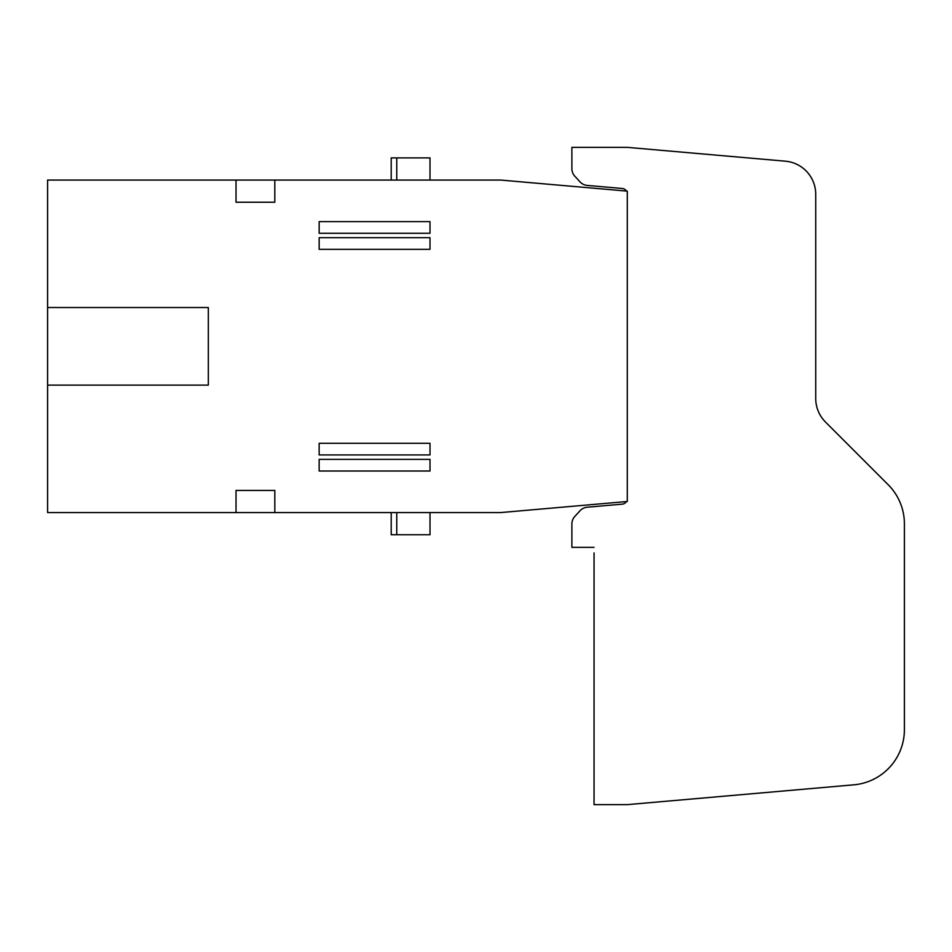 <?xml version="1.0" encoding="UTF-8"?>
<svg xmlns="http://www.w3.org/2000/svg" width="952" height="952" viewBox="0 0 952 952"><rect width="100%" height="100%" fill="white"/><g stroke="black" fill="none" stroke-linecap="round" stroke-linejoin="round"><path stroke-width="1.43" d="M274.819 512.581L274.819 490.411L236.025 490.411L236.025 512.581L500.609 512.581L627.297 501.49L627.297 191.138L500.609 180.059L47.6 180.059L47.6 385.108L208.321 385.108L208.321 307.52L47.6 307.52M430.007 471.014L319.158 471.014L319.158 459.376L430.007 459.376L430.007 471.014M319.158 237.691L319.158 249.329L430.007 249.329L430.007 237.691L319.158 237.691M430.007 180.059L430.007 157.889L391.212 157.889L391.212 180.059M430.007 233.264L319.158 233.264L319.158 221.626L430.007 221.626L430.007 233.264M391.212 512.581L391.212 534.75L430.007 534.75L430.007 512.581M430.007 443.299L319.158 443.299L319.158 454.937L430.007 454.937L430.007 443.299M236.025 180.059L236.025 202.229L274.819 202.229L274.819 180.059M47.6 385.108L47.6 512.581L236.025 512.581M626.452 191.066A5.545 5.545 0 0 0 622.239 188.484L587.217 185.414A11.079 11.079 0 0 1 580.006 181.856L574.794 176.168A11.079 11.079 0 0 1 571.878 168.683L571.878 147.358L627.297 147.358L785.376 161.185A33.249 33.249 0 0 1 815.733 194.315L815.733 398.495A33.249 33.249 0 0 0 825.467 422.01L888.168 484.711A55.418 55.418 0 0 1 904.4 523.897L904.4 729.613A55.418 55.418 0 0 1 853.813 784.829L627.297 804.642L594.048 804.642L594.048 552.898M853.813 784.829L660.545 801.739M594.048 547.352L571.878 547.352L571.878 523.957A11.079 11.079 0 0 1 574.794 516.46L580.006 510.772A11.079 11.079 0 0 1 587.217 507.214L622.239 504.155A5.545 5.545 0 0 0 626.452 501.561M815.733 194.315L815.733 298.559M785.376 161.185L704.885 154.141M904.4 523.897L904.4 729.613M815.733 398.495A33.249 33.249 0 0 0 825.467 422.01L888.168 484.711M396.746 157.889L396.746 180.059M396.746 512.581L396.746 534.75"/></g></svg>
